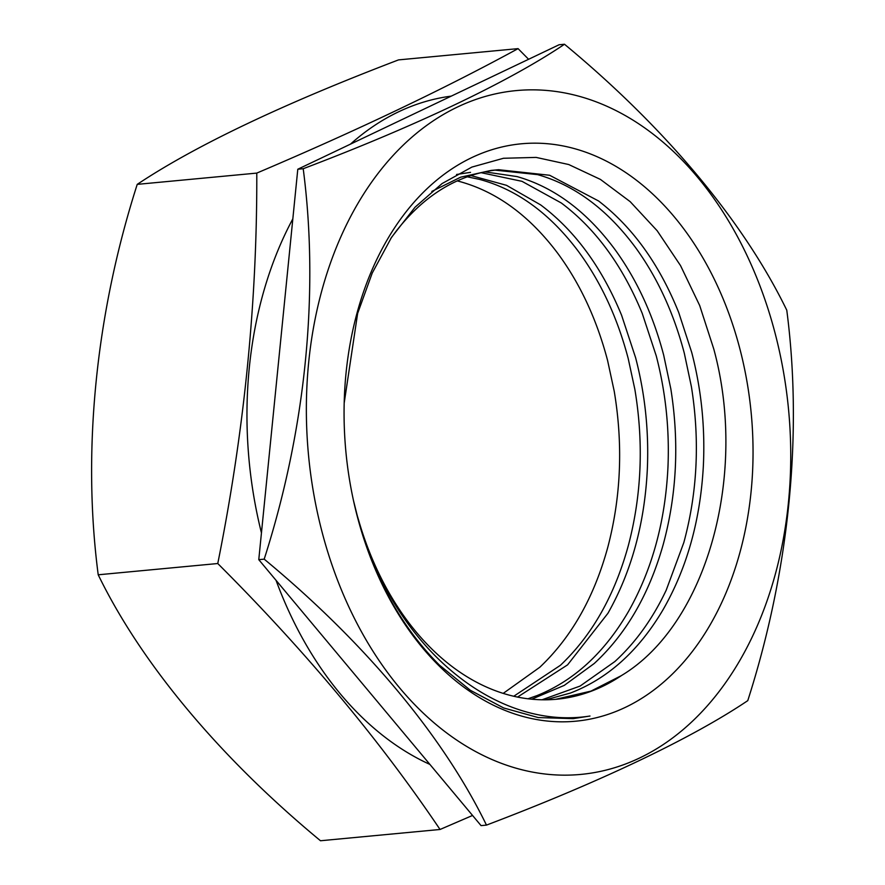 <?xml version="1.0" encoding="UTF-8"?>
<svg xmlns="http://www.w3.org/2000/svg" width="885" height="885" viewBox="0 0 885 885"><rect width="100%" height="100%" fill="white"/><g stroke="black" fill="none" stroke-linecap="round" stroke-linejoin="round"><path stroke-width="1.33" d="M440.044 829.477L320.492 840.75C219.934 757.538 141.534 663.872 98.213 574.796C82.073 451.372 95.702 313.865 137.23 184.368C195.264 145.715 282.359 104.22 398.527 59.892L518.079 48.631C444.115 88.987 357.02 130.482 256.783 173.095C257.203 301.973 244.194 432.123 217.765 563.524C305.281 650.917 379.377 739.561 440.044 829.477L472.557 815.45M276.043 580.317A344.143 241.572 84.6 0 0 429.911 764.419M324.076 539.441A343.446 241.096 84.6 0 0 639.446 758.069A343.446 241.096 84.6 0 0 773.025 325.569A343.446 241.096 84.6 0 0 457.645 106.941A343.446 241.096 84.6 0 0 324.076 539.441M264.195 559.154C364.753 642.355 443.153 736.021 486.473 825.108C599.399 782.263 691.926 738.289 747.77 700.632C789.121 571.787 802.972 434.258 786.776 310.204C743.721 221.571 665.531 127.894 564.497 44.25C508.654 81.907 416.127 125.88 303.212 168.725C319.352 292.138 305.723 429.656 264.195 559.154L258.774 559.663L297.791 169.234L559.088 44.759L564.497 44.25M503.189 693.397L539.806 667.246C571.422 637.333 594.089 597.32 607.807 547.207C621.027 496.806 623.173 444.812 614.223 391.236L607.575 360.427C596.755 319.419 580.162 283.731 557.771 253.364C529.241 215.409 496.297 191.403 458.95 181.336L457.191 180.894M467.203 176.801L479.559 179.401C516.917 189.456 549.862 213.473 578.392 251.417C600.771 281.795 617.376 317.483 628.195 358.491L634.844 389.289C643.782 442.865 641.647 494.859 628.416 545.26C614.699 595.373 592.032 635.386 560.415 665.299L513.731 696.263M517.515 697.092L567.584 664.856L607.951 613.261C631.547 571.433 644.667 523.411 647.333 469.194C648.971 431.216 645.065 394.091 635.629 357.794L621.613 315.303C601.877 267.358 574.885 230.554 540.635 204.9L506.508 185.319L470.831 175.54M480.942 172.652L521.984 181.325L561.245 202.953C595.494 228.607 622.487 265.411 642.222 313.367L656.239 355.847C665.675 392.144 669.58 429.28 667.954 467.258C665.288 521.464 652.156 569.486 628.571 611.314C604.566 652.665 573.978 680.786 536.819 695.665L527.947 698.796M531.697 699.205L564.287 685.377L594.233 663.496C626.093 634.08 649.081 594.432 663.197 544.552C676.815 494.383 679.348 442.456 670.808 388.769L663.684 355.139C653.13 315.093 637.023 280.069 615.374 250.101C587.109 211.725 554.331 187.222 517.028 176.58L484.615 171.834M470.532 172.354L456.549 174.478M494.837 170.119L537.637 174.633C574.94 185.275 607.718 209.778 635.983 248.154C657.644 278.133 673.739 313.146 684.304 353.203L691.428 386.822C699.969 440.509 697.424 492.436 683.806 542.616L666.228 590.14C652.621 618.88 635.496 642.687 614.843 661.56L580.084 686.074L542.007 699.792M431.825 191.425L460.665 177.177L491.142 170.418L498.587 169.71L491.485 170.584C454.481 176.591 422.532 197.034 395.606 231.892L390.705 238.629M356.179 511.961L358.502 519.827A266.319 186.956 84.6 0 0 556.765 699.227A266.319 186.956 84.6 0 0 621.347 675.642L590.959 691.119L555.57 699.338M545.702 699.803L570.349 693.066C607.641 678.751 638.461 651.117 662.799 610.152C686.727 568.701 700.223 520.911 703.309 466.76C705.279 427.842 701.418 389.754 691.738 352.495L678.74 312.56C659.358 264.327 632.62 227.135 598.548 200.961L549.629 175.263L498.587 169.71M738.09 342.218A289.992 203.561 84.6 0 0 513.079 144.819A289.992 203.561 84.6 0 0 344.199 402.598A289.992 203.561 84.6 0 0 353.38 500.069A289.992 203.561 84.6 0 0 359.011 522.792A289.992 203.561 84.6 0 0 625.297 707.392A289.992 203.561 84.6 0 0 738.09 342.218M358.502 519.827C393.084 645.762 494.626 731.242 589.996 716.02L573.17 718.642L538.246 717.569L503.653 707.967L470.377 690.3L439.414 665.089C402.221 627.83 375.328 579.974 358.724 521.497L353.535 500.755M344.176 403.151L357.64 313.401L372.253 273.022L391.535 237.335L415.087 207.167L442.058 183.582L471.871 167.088L503.488 158.271L536.133 157.408L568.701 164.522L600.439 179.423L630.175 201.647L657.179 230.753L680.543 265.622L699.681 305.513L713.764 348.967C748.168 474.703 706.905 624.401 621.347 675.62M486.473 825.108L481.053 825.616L258.774 559.663M303.212 168.725L297.791 169.234M451.273 96.122A344.143 241.572 84.6 0 0 350.46 144.144M292.835 218.861A344.143 241.572 84.6 0 0 261.451 532.925M528.599 59.284L518.079 48.631M256.783 173.095L137.23 184.368M217.765 563.524L98.213 574.796M589.996 716.02L573.17 718.642"/></g></svg>
